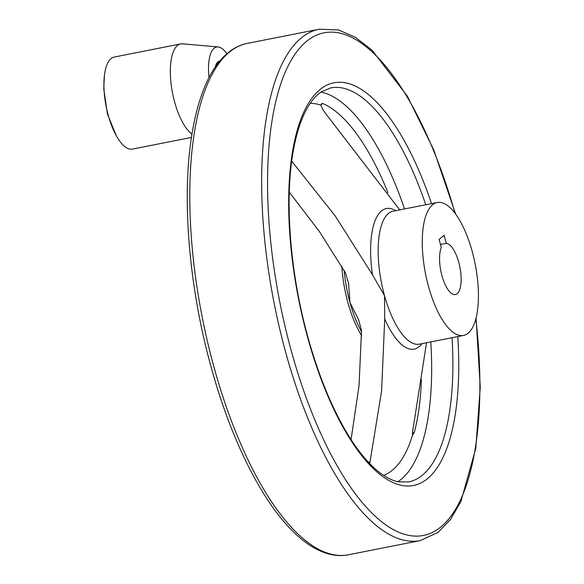 <?xml version="1.0" encoding="UTF-8"?>
<svg xmlns="http://www.w3.org/2000/svg" width="584" height="584" viewBox="0 0 584 584"><rect width="100%" height="100%" fill="white"/><g stroke="black" fill="none" stroke-linecap="round" stroke-linejoin="round"><path stroke-width="0.88" d="M387.929 192.611A192.873 71.978 78.8 0 0 323.054 103.645L321.996 103.492L321.01 105.135C321.755 107.974 323.974 111.653 327.661 116.172L399.719 209.897M369.738 463.623L381.578 391.09L384.725 318.937L384.527 295.708L372.49 274.808L335.187 215.912L291.708 161.206M426.532 342.75L413.53 425.809C412.581 431.145 412.253 434.262 412.538 435.16L412.669 435.197M289.277 192.172L319.302 231.366L345.524 272.991L348.568 283.247L349.969 302.527L358.627 319.776L361.518 330.668L359.036 385.688L351.064 439.613M383.622 475.391A189.946 70.883 -101.2 0 0 412.538 435.16L414.268 432.532A192.873 71.978 78.8 0 0 421.422 379.651M428.649 286.992A67.766 25.287 -101.2 0 1 437.219 202.495A67.766 25.287 -101.2 0 1 475.164 264.077A67.766 25.287 -101.2 0 1 463.477 335.457A67.766 25.287 -101.2 0 1 428.649 286.992M444.096 235.301L446.322 243.346A26.061 9.724 -101.2 0 1 460.141 268.428A26.061 9.724 -101.2 0 1 455.403 294.548A26.061 9.724 -101.2 0 1 442.373 277.188A26.061 9.724 -101.2 0 1 441.314 247.506L439.08 239.455L444.096 235.301M361.781 335.931A67.766 25.287 -101.2 0 1 347.991 302.921A67.766 25.287 -101.2 0 1 341.852 266.114M215.226 67.029A22.521 8.402 -101.2 0 1 219.431 61.145L219.694 61.086M209.006 77.555A36.901 13.768 -101.2 0 1 218.139 46.954A36.901 13.768 -101.2 0 1 226.921 53.677M191.961 134.043A46.917 17.505 -101.2 0 1 174.747 102.426A46.917 17.505 -101.2 0 1 180.682 43.924A46.917 17.505 -101.2 0 1 182.588 43.829L218.139 46.954M191.428 137.444L132.437 149.095A46.917 17.505 -101.2 0 1 116.362 135.853A46.917 17.505 -101.2 0 1 108.317 115.544A46.917 17.505 -101.2 0 1 104.427 75.394A46.917 17.505 -101.2 0 1 114.26 57.042L180.682 43.924M440.482 244.499L446.322 243.346M321.207 104.01L323.054 103.645M372.49 274.808A71.657 26.74 -101.2 0 1 395.711 210.685M310.17 103.419A189.946 70.883 -101.2 0 1 321.01 105.135M368.373 462.192L370.117 461.849M452.038 337.72A200.823 74.942 -101.2 0 1 408.596 481.924L398.441 481.836C391.944 480.596 384.987 476.945 377.563 470.901C369.015 463.857 360.474 453.877 351.948 440.964C334.479 414.107 319.901 379.885 308.221 338.297C289.606 272.122 284.043 196.618 293.956 147.307C296.935 132.115 301.037 119.64 306.272 109.88C310.841 101.455 315.886 95.44 321.419 91.819L330.785 87.885A200.823 74.942 -101.2 0 1 425.78 204.75M320.981 92.119A200.823 74.942 -101.2 0 1 404.551 208.941M430.809 341.91A200.823 74.942 -101.2 0 1 397.923 481.734M361.591 331.88A67.766 25.287 -101.2 0 1 349.969 302.527A67.766 25.287 -101.2 0 1 344.159 270.363M421.969 343.655A71.657 26.74 -101.2 0 1 384.725 318.937M463.477 335.457L419.363 344.166A67.766 25.287 -101.2 0 1 384.527 295.708A67.766 25.287 -101.2 0 1 393.105 211.204L437.219 202.495M412.501 432.883L414.268 432.532M214.328 368.402A260.639 97.265 -101.2 0 1 247.317 43.391C241.002 44.661 235.104 47.362 229.621 51.502C220.431 58.524 212.686 69.014 206.386 82.972C199.494 98.243 194.436 116.895 191.209 138.926C181.726 201.889 189.566 290.175 211.481 368.409C231.563 441.3 262.953 503.561 295.409 533.754C306.542 544.266 317.689 551.026 328.858 554.026C335.508 555.771 341.983 556.034 348.305 554.8A260.639 97.265 -101.2 0 1 214.328 368.402M348.305 554.8L420.188 540.609A260.639 97.265 -101.2 0 1 286.211 354.203A260.639 97.265 -101.2 0 1 319.2 29.2L338.647 29.974L355.386 37.296L372.096 50.246L407.406 96.229L433.817 150.081L455.571 213.963M475.858 318.776A256.208 95.615 -101.2 0 1 422.823 535.564A256.208 95.615 -101.2 0 1 291.664 352.232A256.208 95.615 -101.2 0 1 305.965 41.844A256.208 95.615 -101.2 0 1 455.016 213.218M457.79 336.581A205.254 76.599 -101.2 0 1 408.282 486.012A205.254 76.599 -101.2 0 1 307.987 338.683A205.254 76.599 -101.2 0 1 315.462 93.878A205.254 76.599 -101.2 0 1 431.532 203.619M247.317 43.391L319.2 29.2M476.091 317.871L480.252 387.177L475.799 448.359L460.878 501.561L450.476 519.512L437.978 532.433L420.188 540.609M104.427 75.394L103.748 88.651L107.441 114.062L116.369 135.86"/></g></svg>
